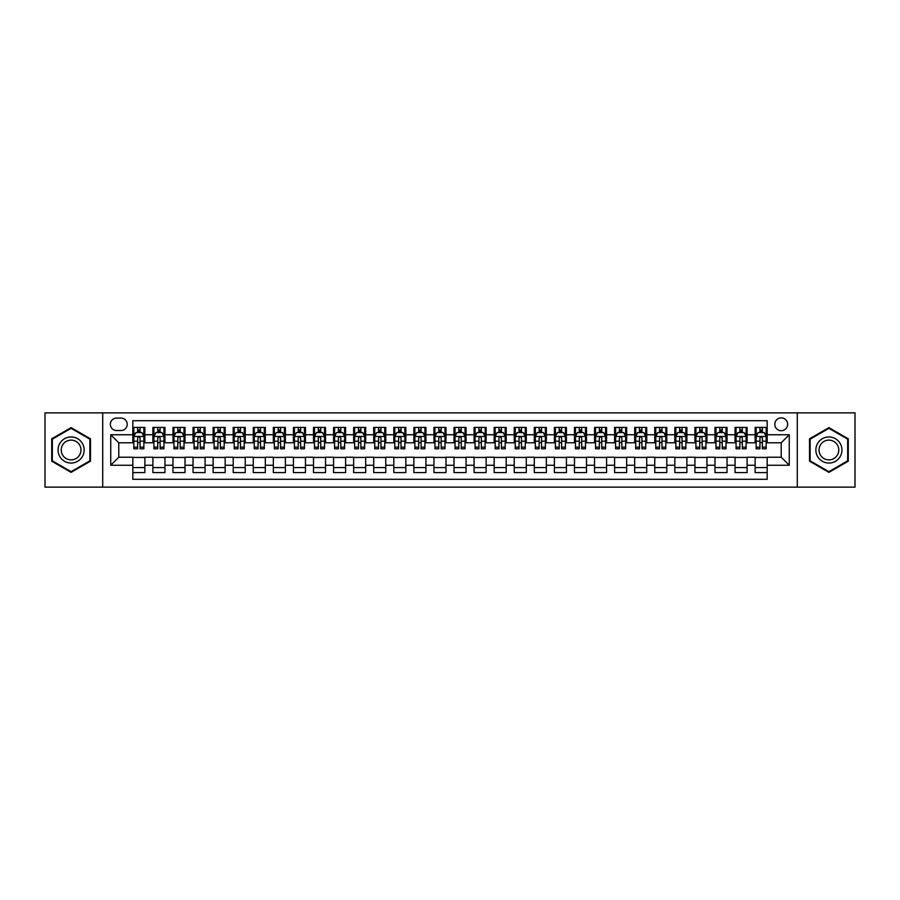 <?xml version="1.0" encoding="UTF-8"?>
<svg xmlns="http://www.w3.org/2000/svg" width="900" height="900" viewBox="0 0 900 900"><rect width="100%" height="100%" fill="white"/><g stroke="black" fill="none" stroke-linecap="round" stroke-linejoin="round"><path stroke-width="1.35" d="M781.222 417.881A6.424 6.424 0 0 0 774.799 424.305A6.424 6.424 0 0 0 781.222 430.729A6.424 6.424 0 0 0 787.646 424.305A6.424 6.424 0 0 0 781.222 417.881M797.288 487.136L855 487.136L855 412.864L797.288 412.864L797.288 487.136L102.712 487.136L102.712 412.864L45 412.864L45 487.136L102.712 487.136M767.171 427.421L755.134 427.421L755.134 434.745L747.101 434.745L747.101 442.777L755.134 442.777L755.134 434.745M747.101 434.745L747.101 427.421L735.053 427.421L735.053 434.745L727.031 434.745L727.031 442.777L735.053 442.777L735.053 434.745M727.031 434.745L727.031 427.421L714.982 427.421L714.982 434.745L706.95 434.745L706.95 442.777L714.982 442.777L714.982 434.745M706.95 434.745L706.95 427.421L694.913 427.421L694.913 434.745L686.88 434.745L686.88 442.777L694.913 442.777L694.913 434.745M686.88 434.745L686.88 427.421L674.831 427.421L674.831 434.745L666.799 434.745L666.799 442.777L674.831 442.777L674.831 434.745M666.799 434.745L666.799 427.421L654.761 427.421L654.761 434.745L646.729 434.745L646.729 442.777L654.761 442.777L654.761 434.745M646.729 434.745L646.729 427.421L634.68 427.421L634.68 434.745L626.659 434.745L626.659 442.777L634.68 442.777L634.68 434.745M626.659 434.745L626.659 427.421L614.61 427.421L614.61 434.745L606.577 434.745L606.577 442.777L614.61 442.777L614.61 434.745M606.577 434.745L606.577 427.421L594.54 427.421L594.54 434.745L586.508 434.745L586.508 442.777L594.54 442.777L594.54 434.745M586.508 434.745L586.508 427.421L574.459 427.421L574.459 434.745L566.426 434.745L566.426 442.777L574.459 442.777L574.459 434.745M566.426 434.745L566.426 427.421L554.389 427.421L554.389 434.745L546.356 434.745L546.356 442.777L554.389 442.777L554.389 434.745M546.356 434.745L546.356 427.421L534.308 427.421L534.308 434.745L526.286 434.745L526.286 442.777L534.308 442.777L534.308 434.745M526.286 434.745L526.286 427.421L514.238 427.421L514.238 434.745L506.205 434.745L506.205 442.777L514.238 442.777L514.238 434.745M506.205 434.745L506.205 427.421L494.168 427.421L494.168 434.745L486.135 434.745L486.135 442.777L494.168 442.777L494.168 434.745M486.135 434.745L486.135 427.421L474.086 427.421L474.086 434.745L466.065 434.745L466.065 442.777L474.086 442.777L474.086 434.745M466.065 434.745L466.065 427.421L454.016 427.421L454.016 434.745L445.984 434.745L445.984 442.777L454.016 442.777L454.016 434.745M445.984 434.745L445.984 427.421L433.935 427.421L433.935 434.745L425.914 434.745L425.914 442.777L433.935 442.777L433.935 434.745M425.914 434.745L425.914 427.421L413.865 427.421L413.865 434.745L405.832 434.745L405.832 442.777L413.865 442.777L413.865 434.745M405.832 434.745L405.832 427.421L393.795 427.421L393.795 434.745L385.762 434.745L385.762 442.777L393.795 442.777L393.795 434.745M385.762 434.745L385.762 427.421L373.714 427.421L373.714 434.745L365.692 434.745L365.692 442.777L373.714 442.777L373.714 434.745M365.692 434.745L365.692 427.421L353.644 427.421L353.644 434.745L345.611 434.745L345.611 442.777L353.644 442.777L353.644 434.745M345.611 434.745L345.611 427.421L333.574 427.421L333.574 434.745L325.541 434.745L325.541 442.777L333.574 442.777L333.574 434.745M325.541 434.745L325.541 427.421L313.493 427.421L313.493 434.745L305.46 434.745L305.46 442.777L313.493 442.777L313.493 434.745M305.46 434.745L305.46 427.421L293.423 427.421L293.423 434.745L285.39 434.745L285.39 442.777L293.423 442.777L293.423 434.745M285.39 434.745L285.39 427.421L273.341 427.421L273.341 434.745L265.32 434.745L265.32 442.777L273.341 442.777L273.341 434.745M265.32 434.745L265.32 427.421L253.271 427.421L253.271 434.745L245.239 434.745L245.239 442.777L253.271 442.777L253.271 434.745M245.239 434.745L245.239 427.421L233.201 427.421L233.201 434.745L225.169 434.745L225.169 442.777L233.201 442.777L233.201 434.745M225.169 434.745L225.169 427.421L213.12 427.421L213.12 434.745L205.088 434.745L205.088 442.777L213.12 442.777L213.12 434.745M205.088 434.745L205.088 427.421L193.05 427.421L193.05 434.745L185.018 434.745L185.018 442.777L193.05 442.777L193.05 434.745M185.018 434.745L185.018 427.421L172.969 427.421L172.969 434.745L164.947 434.745L164.947 442.777L172.969 442.777L172.969 434.745M164.947 434.745L164.947 427.421L152.899 427.421L152.899 442.777L144.866 442.777L144.866 427.421L132.829 427.421M132.829 472.579L144.866 472.579L144.866 457.223L152.899 457.223L152.899 472.579L164.947 472.579L164.947 457.223L172.969 457.223L172.969 465.255L164.947 465.255M172.969 465.255L172.969 472.579L185.018 472.579L185.018 457.223L193.05 457.223L193.05 465.255L185.018 465.255M193.05 465.255L193.05 472.579L205.088 472.579L205.088 457.223L213.12 457.223L213.12 465.255L205.088 465.255M213.12 465.255L213.12 472.579L225.169 472.579L225.169 457.223L233.201 457.223L233.201 465.255L225.169 465.255M233.201 465.255L233.201 472.579L245.239 472.579L245.239 457.223L253.271 457.223L253.271 465.255L245.239 465.255M253.271 465.255L253.271 472.579L265.32 472.579L265.32 457.223L273.341 457.223L273.341 465.255L265.32 465.255M273.341 465.255L273.341 472.579L285.39 472.579L285.39 457.223L293.423 457.223L293.423 465.255L285.39 465.255M293.423 465.255L293.423 472.579L305.46 472.579L305.46 457.223L313.493 457.223L313.493 465.255L305.46 465.255M313.493 465.255L313.493 472.579L325.541 472.579L325.541 457.223L333.574 457.223L333.574 465.255L325.541 465.255M333.574 465.255L333.574 472.579L345.611 472.579L345.611 457.223L353.644 457.223L353.644 465.255L345.611 465.255M353.644 465.255L353.644 472.579L365.692 472.579L365.692 457.223L373.714 457.223L373.714 465.255L365.692 465.255M373.714 465.255L373.714 472.579L385.762 472.579L385.762 457.223L393.795 457.223L393.795 465.255L385.762 465.255M393.795 465.255L393.795 472.579L405.832 472.579L405.832 457.223L413.865 457.223L413.865 465.255L405.832 465.255M413.865 465.255L413.865 472.579L425.914 472.579L425.914 457.223L433.935 457.223L433.935 465.255L425.914 465.255M433.935 465.255L433.935 472.579L445.984 472.579L445.984 457.223L454.016 457.223L454.016 465.255L445.984 465.255M454.016 465.255L454.016 472.579L466.065 472.579L466.065 457.223L474.086 457.223L474.086 465.255L466.065 465.255M474.086 465.255L474.086 472.579L486.135 472.579L486.135 457.223L494.168 457.223L494.168 465.255L486.135 465.255M494.168 465.255L494.168 472.579L506.205 472.579L506.205 457.223L514.238 457.223L514.238 465.255L506.205 465.255M514.238 465.255L514.238 472.579L526.286 472.579L526.286 457.223L534.308 457.223L534.308 465.255L526.286 465.255M534.308 465.255L534.308 472.579L546.356 472.579L546.356 457.223L554.389 457.223L554.389 465.255L546.356 465.255M554.389 465.255L554.389 472.579L566.426 472.579L566.426 457.223L574.459 457.223L574.459 465.255L566.426 465.255M574.459 465.255L574.459 472.579L586.508 472.579L586.508 457.223L594.54 457.223L594.54 465.255L586.508 465.255M594.54 465.255L594.54 472.579L606.577 472.579L606.577 457.223L614.61 457.223L614.61 465.255L606.577 465.255M614.61 465.255L614.61 472.579L626.659 472.579L626.659 457.223L634.68 457.223L634.68 465.255L626.659 465.255M634.68 465.255L634.68 472.579L646.729 472.579L646.729 457.223L654.761 457.223L654.761 465.255L646.729 465.255M654.761 465.255L654.761 472.579L666.799 472.579L666.799 457.223L674.831 457.223L674.831 465.255L666.799 465.255M674.831 465.255L674.831 472.579L686.88 472.579L686.88 457.223L694.913 457.223L694.913 465.255L686.88 465.255M694.913 465.255L694.913 472.579L706.95 472.579L706.95 457.223L714.982 457.223L714.982 465.255L706.95 465.255M714.982 465.255L714.982 472.579L727.031 472.579L727.031 457.223L735.053 457.223L735.053 465.255L727.031 465.255M735.053 465.255L735.053 472.579L747.101 472.579L747.101 457.223L755.134 457.223L755.134 465.255L747.101 465.255M116.561 430.526L120.983 430.526A6.221 6.221 0 0 0 127.204 424.305A6.221 6.221 0 0 0 120.983 418.084L116.561 418.084A6.221 6.221 0 0 0 110.34 424.305A6.221 6.221 0 0 0 116.561 430.526M797.288 412.864L102.712 412.864M767.171 434.745L767.171 420.694L132.829 420.694L132.829 442.777L118.778 442.777L118.778 457.223L132.829 457.223L132.829 479.306L767.171 479.306L767.171 457.223L781.222 457.223L781.222 442.777L767.171 442.777L767.171 434.745L789.255 434.745L789.255 465.255L767.171 465.255M132.829 465.255L110.745 465.255L110.745 434.745L132.829 434.745M755.134 465.255L755.134 472.579L767.171 472.579M132.829 432.439L133.83 432.439M137.644 432.439L140.051 432.439M143.865 432.439L144.866 432.439M132.829 442.575L133.83 442.575M137.644 442.575L140.051 442.575M143.865 442.575L144.866 442.575M132.829 457.425L144.866 457.425M132.829 467.561L144.866 467.561M152.899 442.575L153.9 442.575M157.714 442.575L160.121 442.575M163.935 442.575L164.947 442.575M152.899 432.439L153.9 432.439M157.714 432.439L160.121 432.439M163.935 432.439L164.947 432.439M152.899 457.425L164.947 457.425M152.899 467.561L164.947 467.561M172.969 457.425L185.018 457.425M172.969 467.561L185.018 467.561M172.969 432.439L173.981 432.439M177.795 432.439L180.203 432.439M184.016 432.439L185.018 432.439M172.969 442.575L173.981 442.575M177.795 442.575L180.203 442.575M184.016 442.575L185.018 442.575M193.05 457.425L205.088 457.425M193.05 467.561L205.088 467.561M193.05 432.439L194.051 432.439M197.865 432.439L200.273 432.439M204.086 432.439L205.088 432.439M193.05 442.575L194.051 442.575M197.865 442.575L200.273 442.575M204.086 442.575L205.088 442.575M213.12 457.425L225.169 457.425M213.12 467.561L225.169 467.561M213.12 432.439L214.121 432.439M217.935 432.439L220.354 432.439M224.167 432.439L225.169 432.439M213.12 442.575L214.121 442.575M217.935 442.575L220.354 442.575M224.167 442.575L225.169 442.575M233.201 457.425L245.239 457.425M233.201 467.561L245.239 467.561M233.201 432.439L234.203 432.439M238.016 432.439L240.424 432.439M244.237 432.439L245.239 432.439M233.201 442.575L234.203 442.575M238.016 442.575L240.424 442.575M244.237 442.575L245.239 442.575M253.271 457.425L265.32 457.425M253.271 467.561L265.32 467.561M253.271 432.439L254.273 432.439M258.086 432.439L260.494 432.439M264.308 432.439L265.32 432.439M253.271 442.575L254.273 442.575M258.086 442.575L260.494 442.575M264.308 442.575L265.32 442.575M273.341 457.425L285.39 457.425M273.341 467.561L285.39 467.561M273.341 432.439L274.354 432.439M278.168 432.439L280.575 432.439M284.389 432.439L285.39 432.439M273.341 442.575L274.354 442.575M278.168 442.575L280.575 442.575M284.389 442.575L285.39 442.575M293.423 457.425L305.46 457.425M293.423 467.561L305.46 467.561M293.423 432.439L294.424 432.439M298.238 432.439L300.645 432.439M304.459 432.439L305.46 432.439M293.423 442.575L294.424 442.575M298.238 442.575L300.645 442.575M304.459 442.575L305.46 442.575M313.493 457.425L325.541 457.425M313.493 467.561L325.541 467.561M313.493 432.439L314.494 432.439M318.308 432.439L320.726 432.439M324.54 432.439L325.541 432.439M313.493 442.575L314.494 442.575M318.308 442.575L320.726 442.575M324.54 442.575L325.541 442.575M333.574 457.425L345.611 457.425M333.574 467.561L345.611 467.561M333.574 432.439L334.575 432.439M338.389 432.439L340.796 432.439M344.61 432.439L345.611 432.439M333.574 442.575L334.575 442.575M338.389 442.575L340.796 442.575M344.61 442.575L345.611 442.575M353.644 457.425L365.692 457.425M353.644 467.561L365.692 467.561M353.644 432.439L354.645 432.439M358.459 432.439L360.866 432.439M364.68 432.439L365.692 432.439M353.644 442.575L354.645 442.575M358.459 442.575L360.866 442.575M364.68 442.575L365.692 442.575M373.714 457.425L385.762 457.425M373.714 467.561L385.762 467.561M373.714 432.439L374.726 432.439M378.54 432.439L380.947 432.439M384.761 432.439L385.762 432.439M373.714 442.575L374.726 442.575M378.54 442.575L380.947 442.575M384.761 442.575L385.762 442.575M393.795 457.425L405.832 457.425M393.795 467.561L405.832 467.561M393.795 432.439L394.796 432.439M398.61 432.439L401.017 432.439M404.831 432.439L405.832 432.439M393.795 442.575L394.796 442.575M398.61 442.575L401.017 442.575M404.831 442.575L405.832 442.575M413.865 457.425L425.914 457.425M413.865 467.561L425.914 467.561M413.865 432.439L414.866 432.439M418.68 432.439L421.088 432.439M424.912 432.439L425.914 432.439M413.865 442.575L414.866 442.575M418.68 442.575L421.088 442.575M424.912 442.575L425.914 442.575M433.935 457.425L445.984 457.425M433.935 467.561L445.984 467.561M433.935 432.439L434.947 432.439M438.761 432.439L441.169 432.439M444.983 432.439L445.984 432.439M433.935 442.575L434.947 442.575M438.761 442.575L441.169 442.575M444.983 442.575L445.984 442.575M454.016 457.425L466.065 457.425M454.016 467.561L466.065 467.561M454.016 432.439L455.017 432.439M458.831 432.439L461.239 432.439M465.053 432.439L466.065 432.439M454.016 442.575L455.017 442.575M458.831 442.575L461.239 442.575M465.053 442.575L466.065 442.575M474.086 457.425L486.135 457.425M474.086 467.561L486.135 467.561M474.086 432.439L475.088 432.439M478.912 432.439L481.32 432.439M485.134 432.439L486.135 432.439M474.086 442.575L475.088 442.575M478.912 442.575L481.32 442.575M485.134 442.575L486.135 442.575M494.168 457.425L506.205 457.425M494.168 467.561L506.205 467.561M494.168 432.439L495.169 432.439M498.983 432.439L501.39 432.439M505.204 432.439L506.205 432.439M494.168 442.575L495.169 442.575M498.983 442.575L501.39 442.575M505.204 442.575L506.205 442.575M514.238 457.425L526.286 457.425M514.238 467.561L526.286 467.561M514.238 432.439L515.239 432.439M519.053 432.439L521.46 432.439M525.274 432.439L526.286 432.439M514.238 442.575L515.239 442.575M519.053 442.575L521.46 442.575M525.274 442.575L526.286 442.575M534.308 457.425L546.356 457.425M534.308 467.561L546.356 467.561M534.308 432.439L535.32 432.439M539.134 432.439L541.541 432.439M545.355 432.439L546.356 432.439M534.308 442.575L535.32 442.575M539.134 442.575L541.541 442.575M545.355 442.575L546.356 442.575M554.389 457.425L566.426 457.425M554.389 467.561L566.426 467.561M554.389 432.439L555.39 432.439M559.204 432.439L561.611 432.439M565.425 432.439L566.426 432.439M554.389 442.575L555.39 442.575M559.204 442.575L561.611 442.575M565.425 442.575L566.426 442.575M574.459 457.425L586.508 457.425M574.459 467.561L586.508 467.561M574.459 432.439L575.46 432.439M579.274 432.439L581.692 432.439M585.506 432.439L586.508 432.439M574.459 442.575L575.46 442.575M579.274 442.575L581.692 442.575M585.506 442.575L586.508 442.575M594.54 457.425L606.577 457.425M594.54 467.561L606.577 467.561M594.54 432.439L595.541 432.439M599.355 432.439L601.762 432.439M605.576 432.439L606.577 432.439M594.54 442.575L595.541 442.575M599.355 442.575L601.762 442.575M605.576 442.575L606.577 442.575M614.61 457.425L626.659 457.425M614.61 467.561L626.659 467.561M614.61 432.439L615.611 432.439M619.425 432.439L621.832 432.439M625.646 432.439L626.659 432.439M614.61 442.575L615.611 442.575M619.425 442.575L621.832 442.575M625.646 442.575L626.659 442.575M634.68 457.425L646.729 457.425M634.68 467.561L646.729 467.561M634.68 432.439L635.692 432.439M639.506 432.439L641.914 432.439M645.727 432.439L646.729 432.439M634.68 442.575L635.692 442.575M639.506 442.575L641.914 442.575M645.727 442.575L646.729 442.575M654.761 457.425L666.799 457.425M654.761 467.561L666.799 467.561M654.761 432.439L655.762 432.439M659.576 432.439L661.984 432.439M665.798 432.439L666.799 432.439M654.761 442.575L655.762 442.575M659.576 442.575L661.984 442.575M665.798 442.575L666.799 442.575M674.831 457.425L686.88 457.425M674.831 467.561L686.88 467.561M674.831 432.439L675.832 432.439M679.646 432.439L682.065 432.439M685.879 432.439L686.88 432.439M674.831 442.575L675.832 442.575M679.646 442.575L682.065 442.575M685.879 442.575L686.88 442.575M694.913 457.425L706.95 457.425M694.913 467.561L706.95 467.561M694.913 432.439L695.914 432.439M699.727 432.439L702.135 432.439M705.949 432.439L706.95 432.439M694.913 442.575L695.914 442.575M699.727 442.575L702.135 442.575M705.949 442.575L706.95 442.575M714.982 457.425L727.031 457.425M714.982 467.561L727.031 467.561M714.982 432.439L715.984 432.439M719.798 432.439L722.205 432.439M726.019 432.439L727.031 432.439M714.982 442.575L715.984 442.575M719.798 442.575L722.205 442.575M726.019 442.575L727.031 442.575M735.053 457.425L747.101 457.425M735.053 467.561L747.101 467.561M735.053 432.439L736.065 432.439M739.879 432.439L742.286 432.439M746.1 432.439L747.101 432.439M735.053 442.575L736.065 442.575M739.879 442.575L742.286 442.575M746.1 442.575L747.101 442.575M755.134 457.425L767.171 457.425M755.134 467.561L767.171 467.561M755.134 432.439L756.135 432.439M759.949 432.439L762.356 432.439M766.17 432.439L767.171 432.439M755.134 442.575L756.135 442.575M759.949 442.575L762.356 442.575M766.17 442.575L767.171 442.575M118.778 442.777L110.745 434.745M118.778 457.223L110.745 465.255M789.255 434.745L781.222 442.777M789.255 465.255L781.222 457.223M71.1 472.365L90.472 461.183L90.472 438.817L71.1 427.635L51.727 438.817L51.727 461.183L71.1 472.365M848.273 438.817L828.9 427.635L809.528 438.817L809.528 461.183L828.9 472.365L848.273 461.183L848.273 438.817M140.051 430.031L137.644 430.031M143.865 447.165L140.051 447.165L140.051 448.796L143.865 448.796L143.865 436.545L141.862 432.54L135.832 432.54L133.83 436.545L133.83 448.796L137.644 448.796L137.644 447.165L133.83 447.165M133.83 436.545L133.83 427.421M143.865 436.545L143.865 427.421M137.644 432.54L137.644 427.421M140.051 427.421L140.051 432.54M140.051 447.165L140.051 438.053C139.252 436.511 138.442 436.511 137.644 438.053L137.644 447.165M71.1 436.95A13.05 13.05 0 0 0 58.05 450A13.05 13.05 0 0 0 71.1 463.05A13.05 13.05 0 0 0 84.15 450A13.05 13.05 0 0 0 71.1 436.95M71.1 440.123A9.877 9.877 0 0 0 61.223 450A9.877 9.877 0 0 0 71.1 459.877A9.877 9.877 0 0 0 80.978 450A9.877 9.877 0 0 0 71.1 440.123M89.865 460.834L71.1 471.679L52.324 460.834L52.324 439.166L71.1 428.321L89.865 439.166L89.865 460.834M817.605 443.475A13.05 13.05 0 0 0 822.375 461.295A13.05 13.05 0 0 0 840.206 456.525A13.05 13.05 0 0 0 835.425 438.705A13.05 13.05 0 0 0 817.605 443.475M820.35 445.061A9.877 9.877 0 0 0 823.961 458.55A9.877 9.877 0 0 0 837.461 454.939A9.877 9.877 0 0 0 833.839 441.45A9.877 9.877 0 0 0 820.35 445.061M847.676 439.166L847.676 460.834L828.9 471.679L810.135 460.834L810.135 439.166L828.9 428.321L847.676 439.166M160.121 430.031L157.714 430.031M163.935 447.165L160.121 447.165L160.121 448.796L163.935 448.796L163.935 436.545L161.933 432.54L155.914 432.54L153.9 436.545L153.9 448.796L157.714 448.796L157.714 447.165L153.9 447.165M153.9 436.545L153.9 427.421M163.935 436.545L163.935 427.421M157.714 432.54L157.714 427.421M160.121 427.421L160.121 432.54M160.121 447.165L160.121 438.053C159.322 436.511 158.524 436.511 157.714 438.053L157.714 447.165M180.203 430.031L177.795 430.031M184.016 447.165L180.203 447.165L180.203 448.796L184.016 448.796L184.016 436.545L182.002 432.54L175.984 432.54L173.981 436.545L173.981 448.796L177.795 448.796L177.795 447.165L173.981 447.165M173.981 436.545L173.981 427.421M184.016 436.545L184.016 427.421M177.795 432.54L177.795 427.421M180.203 427.421L180.203 432.54M180.203 447.165L180.203 438.053C179.404 436.511 178.594 436.511 177.795 438.053L177.795 447.165M200.273 430.031L197.865 430.031M204.086 447.165L200.273 447.165L200.273 448.796L204.086 448.796L204.086 436.545L202.084 432.54L196.065 432.54L194.051 436.545L194.051 448.796L197.865 448.796L197.865 447.165L194.051 447.165M194.051 436.545L194.051 427.421M204.086 436.545L204.086 427.421M197.865 432.54L197.865 427.421M200.273 427.421L200.273 432.54M200.273 447.165L200.273 438.053C199.474 436.511 198.675 436.511 197.865 438.053L197.865 447.165M220.354 430.031L217.935 430.031M224.167 447.165L220.354 447.165L220.354 448.796L224.167 448.796L224.167 436.545L222.154 432.54L216.135 432.54L214.121 436.545L214.121 448.796L217.935 448.796L217.935 447.165L214.121 447.165M214.121 436.545L214.121 427.421M224.167 436.545L224.167 427.421M217.935 432.54L217.935 427.421M220.354 427.421L220.354 432.54M220.354 447.165L220.354 438.053C219.544 436.511 218.745 436.511 217.935 438.053L217.935 447.165M240.424 430.031L238.016 430.031M244.237 447.165L240.424 447.165L240.424 448.796L244.237 448.796L244.237 436.545L242.235 432.54L236.205 432.54L234.203 436.545L234.203 448.796L238.016 448.796L238.016 447.165L234.203 447.165M234.203 436.545L234.203 427.421M244.237 436.545L244.237 427.421M238.016 432.54L238.016 427.421M240.424 427.421L240.424 432.54M240.424 447.165L240.424 438.053C239.625 436.511 238.815 436.511 238.016 438.053L238.016 447.165M260.494 430.031L258.086 430.031M264.308 447.165L260.494 447.165L260.494 448.796L264.308 448.796L264.308 436.545L262.305 432.54L256.286 432.54L254.273 436.545L254.273 448.796L258.086 448.796L258.086 447.165L254.273 447.165M254.273 436.545L254.273 427.421M264.308 436.545L264.308 427.421M258.086 432.54L258.086 427.421M260.494 427.421L260.494 432.54M260.494 447.165L260.494 438.053C259.695 436.511 258.896 436.511 258.086 438.053L258.086 447.165M280.575 430.031L278.168 430.031M284.389 447.165L280.575 447.165L280.575 448.796L284.389 448.796L284.389 436.545L282.375 432.54L276.356 432.54L274.354 436.545L274.354 448.796L278.168 448.796L278.168 447.165L274.354 447.165M274.354 436.545L274.354 427.421M284.389 436.545L284.389 427.421M278.168 432.54L278.168 427.421M280.575 427.421L280.575 432.54M280.575 447.165L280.575 438.053C279.765 436.511 278.966 436.511 278.168 438.053L278.168 447.165M300.645 430.031L298.238 430.031M304.459 447.165L300.645 447.165L300.645 448.796L304.459 448.796L304.459 436.545L302.456 432.54L296.426 432.54L294.424 436.545L294.424 448.796L298.238 448.796L298.238 447.165L294.424 447.165M294.424 436.545L294.424 427.421M304.459 436.545L304.459 427.421M298.238 432.54L298.238 427.421M300.645 427.421L300.645 432.54M300.645 447.165L300.645 438.053C299.846 436.511 299.048 436.511 298.238 438.053L298.238 447.165M320.726 430.031L318.308 430.031M324.54 447.165L320.726 447.165L320.726 448.796L324.54 448.796L324.54 436.545L322.526 432.54L316.507 432.54L314.494 436.545L314.494 448.796L318.308 448.796L318.308 447.165L314.494 447.165M314.494 436.545L314.494 427.421M324.54 436.545L324.54 427.421M318.308 432.54L318.308 427.421M320.726 427.421L320.726 432.54M320.726 447.165L320.726 438.053C319.916 436.511 319.118 436.511 318.308 438.053L318.308 447.165M340.796 430.031L338.389 430.031M344.61 447.165L340.796 447.165L340.796 448.796L344.61 448.796L344.61 436.545L342.608 432.54L336.577 432.54L334.575 436.545L334.575 448.796L338.389 448.796L338.389 447.165L334.575 447.165M334.575 436.545L334.575 427.421M344.61 436.545L344.61 427.421M338.389 432.54L338.389 427.421M340.796 427.421L340.796 432.54M340.796 447.165L340.796 438.053C339.998 436.511 339.188 436.511 338.389 438.053L338.389 447.165M360.866 430.031L358.459 430.031M364.68 447.165L360.866 447.165L360.866 448.796L364.68 448.796L364.68 436.545L362.678 432.54L356.659 432.54L354.645 436.545L354.645 448.796L358.459 448.796L358.459 447.165L354.645 447.165M354.645 436.545L354.645 427.421M364.68 436.545L364.68 427.421M358.459 432.54L358.459 427.421M360.866 427.421L360.866 432.54M360.866 447.165L360.866 438.053C360.067 436.511 359.269 436.511 358.459 438.053L358.459 447.165M380.947 430.031L378.54 430.031M384.761 447.165L380.947 447.165L380.947 448.796L384.761 448.796L384.761 436.545L382.748 432.54L376.729 432.54L374.726 436.545L374.726 448.796L378.54 448.796L378.54 447.165L374.726 447.165M374.726 436.545L374.726 427.421M384.761 436.545L384.761 427.421M378.54 432.54L378.54 427.421M380.947 427.421L380.947 432.54M380.947 447.165L380.947 438.053C380.137 436.511 379.339 436.511 378.54 438.053L378.54 447.165M401.017 430.031L398.61 430.031M404.831 447.165L401.017 447.165L401.017 448.796L404.831 448.796L404.831 436.545L402.829 432.54L396.799 432.54L394.796 436.545L394.796 448.796L398.61 448.796L398.61 447.165L394.796 447.165M394.796 436.545L394.796 427.421M404.831 436.545L404.831 427.421M398.61 432.54L398.61 427.421M401.017 427.421L401.017 432.54M401.017 447.165L401.017 438.053C400.219 436.511 399.409 436.511 398.61 438.053L398.61 447.165M421.088 430.031L418.68 430.031M424.912 447.165L421.088 447.165L421.088 448.796L424.912 448.796L424.912 436.545L422.899 432.54L416.88 432.54L414.866 436.545L414.866 448.796L418.68 448.796L418.68 447.165L414.866 447.165M414.866 436.545L414.866 427.421M424.912 436.545L424.912 427.421M418.68 432.54L418.68 427.421M421.088 427.421L421.088 432.54M421.088 447.165L421.088 438.053C420.289 436.511 419.49 436.511 418.68 438.053L418.68 447.165M441.169 430.031L438.761 430.031M444.983 447.165L441.169 447.165L441.169 448.796L444.983 448.796L444.983 436.545L442.969 432.54L436.95 432.54L434.947 436.545L434.947 448.796L438.761 448.796L438.761 447.165L434.947 447.165M434.947 436.545L434.947 427.421M444.983 436.545L444.983 427.421M438.761 432.54L438.761 427.421M441.169 427.421L441.169 432.54M441.169 447.165L441.169 438.053C440.37 436.511 439.56 436.511 438.761 438.053L438.761 447.165M461.239 430.031L458.831 430.031M465.053 447.165L461.239 447.165L461.239 448.796L465.053 448.796L465.053 436.545L463.05 432.54L457.031 432.54L455.017 436.545L455.017 448.796L458.831 448.796L458.831 447.165L455.017 447.165M455.017 436.545L455.017 427.421M465.053 436.545L465.053 427.421M458.831 432.54L458.831 427.421M461.239 427.421L461.239 432.54M461.239 447.165L461.239 438.053C460.44 436.511 459.641 436.511 458.831 438.053L458.831 447.165M481.32 430.031L478.912 430.031M485.134 447.165L481.32 447.165L481.32 448.796L485.134 448.796L485.134 436.545L483.12 432.54L477.101 432.54L475.088 436.545L475.088 448.796L478.912 448.796L478.912 447.165L475.088 447.165M475.088 436.545L475.088 427.421M485.134 436.545L485.134 427.421M478.912 432.54L478.912 427.421M481.32 427.421L481.32 432.54M481.32 447.165L481.32 438.053C480.51 436.511 479.711 436.511 478.912 438.053L478.912 447.165M501.39 430.031L498.983 430.031M505.204 447.165L501.39 447.165L501.39 448.796L505.204 448.796L505.204 436.545L503.201 432.54L497.171 432.54L495.169 436.545L495.169 448.796L498.983 448.796L498.983 447.165L495.169 447.165M495.169 436.545L495.169 427.421M505.204 436.545L505.204 427.421M498.983 432.54L498.983 427.421M501.39 427.421L501.39 432.54M501.39 447.165L501.39 438.053C500.591 436.511 499.781 436.511 498.983 438.053L498.983 447.165M521.46 430.031L519.053 430.031M525.274 447.165L521.46 447.165L521.46 448.796L525.274 448.796L525.274 436.545L523.271 432.54L517.252 432.54L515.239 436.545L515.239 448.796L519.053 448.796L519.053 447.165L515.239 447.165M515.239 436.545L515.239 427.421M525.274 436.545L525.274 427.421M519.053 432.54L519.053 427.421M521.46 427.421L521.46 432.54M521.46 447.165L521.46 438.053C520.661 436.511 519.863 436.511 519.053 438.053L519.053 447.165M541.541 430.031L539.134 430.031M545.355 447.165L541.541 447.165L541.541 448.796L545.355 448.796L545.355 436.545L543.341 432.54L537.322 432.54L535.32 436.545L535.32 448.796L539.134 448.796L539.134 447.165L535.32 447.165M535.32 436.545L535.32 427.421M545.355 436.545L545.355 427.421M539.134 432.54L539.134 427.421M541.541 427.421L541.541 432.54M541.541 447.165L541.541 438.053C540.743 436.511 539.933 436.511 539.134 438.053L539.134 447.165M561.611 430.031L559.204 430.031M565.425 447.165L561.611 447.165L561.611 448.796L565.425 448.796L565.425 436.545L563.423 432.54L557.392 432.54L555.39 436.545L555.39 448.796L559.204 448.796L559.204 447.165L555.39 447.165M555.39 436.545L555.39 427.421M565.425 436.545L565.425 427.421M559.204 432.54L559.204 427.421M561.611 427.421L561.611 432.54M561.611 447.165L561.611 438.053C560.812 436.511 560.014 436.511 559.204 438.053L559.204 447.165M581.692 430.031L579.274 430.031M585.506 447.165L581.692 447.165L581.692 448.796L585.506 448.796L585.506 436.545L583.492 432.54L577.474 432.54L575.46 436.545L575.46 448.796L579.274 448.796L579.274 447.165L575.46 447.165M575.46 436.545L575.46 427.421M585.506 436.545L585.506 427.421M579.274 432.54L579.274 427.421M581.692 427.421L581.692 432.54M581.692 447.165L581.692 438.053C580.883 436.511 580.084 436.511 579.274 438.053L579.274 447.165M601.762 430.031L599.355 430.031M605.576 447.165L601.762 447.165L601.762 448.796L605.576 448.796L605.576 436.545L603.574 432.54L597.544 432.54L595.541 436.545L595.541 448.796L599.355 448.796L599.355 447.165L595.541 447.165M595.541 436.545L595.541 427.421M605.576 436.545L605.576 427.421M599.355 432.54L599.355 427.421M601.762 427.421L601.762 432.54M601.762 447.165L601.762 438.053C600.964 436.511 600.154 436.511 599.355 438.053L599.355 447.165M621.832 430.031L619.425 430.031M625.646 447.165L621.832 447.165L621.832 448.796L625.646 448.796L625.646 436.545L623.644 432.54L617.625 432.54L615.611 436.545L615.611 448.796L619.425 448.796L619.425 447.165L615.611 447.165M615.611 436.545L615.611 427.421M625.646 436.545L625.646 427.421M619.425 432.54L619.425 427.421M621.832 427.421L621.832 432.54M621.832 447.165L621.832 438.053C621.034 436.511 620.235 436.511 619.425 438.053L619.425 447.165M641.914 430.031L639.506 430.031M645.727 447.165L641.914 447.165L641.914 448.796L645.727 448.796L645.727 436.545L643.714 432.54L637.695 432.54L635.692 436.545L635.692 448.796L639.506 448.796L639.506 447.165L635.692 447.165M635.692 436.545L635.692 427.421M645.727 436.545L645.727 427.421M639.506 432.54L639.506 427.421M641.914 427.421L641.914 432.54M641.914 447.165L641.914 438.053C641.104 436.511 640.305 436.511 639.506 438.053L639.506 447.165M661.984 430.031L659.576 430.031M665.798 447.165L661.984 447.165L661.984 448.796L665.798 448.796L665.798 436.545L663.795 432.54L657.765 432.54L655.762 436.545L655.762 448.796L659.576 448.796L659.576 447.165L655.762 447.165M655.762 436.545L655.762 427.421M665.798 436.545L665.798 427.421M659.576 432.54L659.576 427.421M661.984 427.421L661.984 432.54M661.984 447.165L661.984 438.053C661.185 436.511 660.375 436.511 659.576 438.053L659.576 447.165M682.065 430.031L679.646 430.031M685.879 447.165L682.065 447.165L682.065 448.796L685.879 448.796L685.879 436.545L683.865 432.54L677.846 432.54L675.832 436.545L675.832 448.796L679.646 448.796L679.646 447.165L675.832 447.165M675.832 436.545L675.832 427.421M685.879 436.545L685.879 427.421M679.646 432.54L679.646 427.421M682.065 427.421L682.065 432.54M682.065 447.165L682.065 438.053C681.255 436.511 680.456 436.511 679.646 438.053L679.646 447.165M702.135 430.031L699.727 430.031M705.949 447.165L702.135 447.165L702.135 448.796L705.949 448.796L705.949 436.545L703.935 432.54L697.916 432.54L695.914 436.545L695.914 448.796L699.727 448.796L699.727 447.165L695.914 447.165M695.914 436.545L695.914 427.421M705.949 436.545L705.949 427.421M699.727 432.54L699.727 427.421M702.135 427.421L702.135 432.54M702.135 447.165L702.135 438.053C701.336 436.511 700.526 436.511 699.727 438.053L699.727 447.165M722.205 430.031L719.798 430.031M726.019 447.165L722.205 447.165L722.205 448.796L726.019 448.796L726.019 436.545L724.016 432.54L717.998 432.54L715.984 436.545L715.984 448.796L719.798 448.796L719.798 447.165L715.984 447.165M715.984 436.545L715.984 427.421M726.019 436.545L726.019 427.421M719.798 432.54L719.798 427.421M722.205 427.421L722.205 432.54M722.205 447.165L722.205 438.053C721.406 436.511 720.607 436.511 719.798 438.053L719.798 447.165M742.286 430.031L739.879 430.031M746.1 447.165L742.286 447.165L742.286 448.796L746.1 448.796L746.1 436.545L744.086 432.54L738.067 432.54L736.065 436.545L736.065 448.796L739.879 448.796L739.879 447.165L736.065 447.165M736.065 436.545L736.065 427.421M746.1 436.545L746.1 427.421M739.879 432.54L739.879 427.421M742.286 427.421L742.286 432.54M742.286 447.165L742.286 438.053C741.476 436.511 740.678 436.511 739.879 438.053L739.879 447.165M762.356 430.031L759.949 430.031M766.17 447.165L762.356 447.165L762.356 448.796L766.17 448.796L766.17 436.545L764.168 432.54L758.137 432.54L756.135 436.545L756.135 448.796L759.949 448.796L759.949 447.165L756.135 447.165M756.135 436.545L756.135 427.421M766.17 436.545L766.17 427.421M759.949 432.54L759.949 427.421M762.356 427.421L762.356 432.54M762.356 447.165L762.356 438.053C761.558 436.511 760.748 436.511 759.949 438.053L759.949 447.165M152.899 465.255L144.866 465.255M152.899 434.745L144.866 434.745M143.82 436.455L133.875 436.455M133.83 433.642L135.281 433.642M142.414 433.642L143.865 433.642M137.644 441.202L133.83 441.202M143.865 441.202L140.051 441.202M140.051 431.303L137.644 431.303M163.89 436.455L153.956 436.455M153.9 433.642L155.362 433.642M162.484 433.642L163.935 433.642M157.714 441.202L153.9 441.202M163.935 441.202L160.121 441.202M160.121 431.303L157.714 431.303M183.96 436.455L174.026 436.455M173.981 433.642L175.433 433.642M182.565 433.642L184.016 433.642M177.795 441.202L173.981 441.202M184.016 441.202L180.203 441.202M180.203 431.303L177.795 431.303M204.041 436.455L194.107 436.455M194.051 433.642L195.502 433.642M202.635 433.642L204.086 433.642M197.865 441.202L194.051 441.202M204.086 441.202L200.273 441.202M200.273 431.303L197.865 431.303M224.111 436.455L214.178 436.455M214.121 433.642L215.584 433.642M222.705 433.642L224.167 433.642M217.935 441.202L214.121 441.202M224.167 441.202L220.354 441.202M220.354 431.303L217.935 431.303M244.192 436.455L234.248 436.455M234.203 433.642L235.654 433.642M242.786 433.642L244.237 433.642M238.016 441.202L234.203 441.202M244.237 441.202L240.424 441.202M240.424 431.303L238.016 431.303M264.262 436.455L254.329 436.455M254.273 433.642L255.735 433.642M262.856 433.642L264.308 433.642M258.086 441.202L254.273 441.202M264.308 441.202L260.494 441.202M260.494 431.303L258.086 431.303M284.332 436.455L274.399 436.455M274.354 433.642L275.805 433.642M282.926 433.642L284.389 433.642M278.168 441.202L274.354 441.202M284.389 441.202L280.575 441.202M280.575 431.303L278.168 431.303M304.414 436.455L294.469 436.455M294.424 433.642L295.875 433.642M303.007 433.642L304.459 433.642M298.238 441.202L294.424 441.202M304.459 441.202L300.645 441.202M300.645 431.303L298.238 431.303M324.484 436.455L314.55 436.455M314.494 433.642L315.956 433.642M323.077 433.642L324.54 433.642M318.308 441.202L314.494 441.202M324.54 441.202L320.726 441.202M320.726 431.303L318.308 431.303M344.565 436.455L334.62 436.455M334.575 433.642L336.026 433.642M343.159 433.642L344.61 433.642M338.389 441.202L334.575 441.202M344.61 441.202L340.796 441.202M340.796 431.303L338.389 431.303M364.635 436.455L354.701 436.455M354.645 433.642L356.108 433.642M363.229 433.642L364.68 433.642M358.459 441.202L354.645 441.202M364.68 441.202L360.866 441.202M360.866 431.303L358.459 431.303M384.705 436.455L374.771 436.455M374.726 433.642L376.178 433.642M383.299 433.642L384.761 433.642M378.54 441.202L374.726 441.202M384.761 441.202L380.947 441.202M380.947 431.303L378.54 431.303M404.786 436.455L394.841 436.455M394.796 433.642L396.248 433.642M403.38 433.642L404.831 433.642M398.61 441.202L394.796 441.202M404.831 441.202L401.017 441.202M401.017 431.303L398.61 431.303M424.856 436.455L414.923 436.455M414.866 433.642L416.329 433.642M423.45 433.642L424.912 433.642M418.68 441.202L414.866 441.202M424.912 441.202L421.088 441.202M421.088 431.303L418.68 431.303M444.926 436.455L434.993 436.455M434.947 433.642L436.399 433.642M443.531 433.642L444.983 433.642M438.761 441.202L434.947 441.202M444.983 441.202L441.169 441.202M441.169 431.303L438.761 431.303M465.007 436.455L455.074 436.455M455.017 433.642L456.469 433.642M463.601 433.642L465.053 433.642M458.831 441.202L455.017 441.202M465.053 441.202L461.239 441.202M461.239 431.303L458.831 431.303M485.077 436.455L475.144 436.455M475.088 433.642L476.55 433.642M483.671 433.642L485.134 433.642M478.912 441.202L475.088 441.202M485.134 441.202L481.32 441.202M481.32 431.303L478.912 431.303M505.159 436.455L495.214 436.455M495.169 433.642L496.62 433.642M503.752 433.642L505.204 433.642M498.983 441.202L495.169 441.202M505.204 441.202L501.39 441.202M501.39 431.303L498.983 431.303M525.229 436.455L515.295 436.455M515.239 433.642L516.701 433.642M523.822 433.642L525.274 433.642M519.053 441.202L515.239 441.202M525.274 441.202L521.46 441.202M521.46 431.303L519.053 431.303M545.299 436.455L535.365 436.455M535.32 433.642L536.771 433.642M543.892 433.642L545.355 433.642M539.134 441.202L535.32 441.202M545.355 441.202L541.541 441.202M541.541 431.303L539.134 431.303M565.38 436.455L555.435 436.455M555.39 433.642L556.841 433.642M563.974 433.642L565.425 433.642M559.204 441.202L555.39 441.202M565.425 441.202L561.611 441.202M561.611 431.303L559.204 431.303M585.45 436.455L575.516 436.455M575.46 433.642L576.923 433.642M584.044 433.642L585.506 433.642M579.274 441.202L575.46 441.202M585.506 441.202L581.692 441.202M581.692 431.303L579.274 431.303M605.531 436.455L595.586 436.455M595.541 433.642L596.992 433.642M604.125 433.642L605.576 433.642M599.355 441.202L595.541 441.202M605.576 441.202L601.762 441.202M601.762 431.303L599.355 431.303M625.601 436.455L615.668 436.455M615.611 433.642L617.074 433.642M624.195 433.642L625.646 433.642M619.425 441.202L615.611 441.202M625.646 441.202L621.832 441.202M621.832 431.303L619.425 431.303M645.671 436.455L635.738 436.455M635.692 433.642L637.144 433.642M644.265 433.642L645.727 433.642M639.506 441.202L635.692 441.202M645.727 441.202L641.914 441.202M641.914 431.303L639.506 431.303M665.752 436.455L655.808 436.455M655.762 433.642L657.214 433.642M664.346 433.642L665.798 433.642M659.576 441.202L655.762 441.202M665.798 441.202L661.984 441.202M661.984 431.303L659.576 431.303M685.822 436.455L675.889 436.455M675.832 433.642L677.295 433.642M684.416 433.642L685.879 433.642M679.646 441.202L675.832 441.202M685.879 441.202L682.065 441.202M682.065 431.303L679.646 431.303M705.893 436.455L695.959 436.455M695.914 433.642L697.365 433.642M704.498 433.642L705.949 433.642M699.727 441.202L695.914 441.202M705.949 441.202L702.135 441.202M702.135 431.303L699.727 431.303M725.974 436.455L716.04 436.455M715.984 433.642L717.435 433.642M724.567 433.642L726.019 433.642M719.798 441.202L715.984 441.202M726.019 441.202L722.205 441.202M722.205 431.303L719.798 431.303M746.044 436.455L736.11 436.455M736.065 433.642L737.516 433.642M744.637 433.642L746.1 433.642M739.879 441.202L736.065 441.202M746.1 441.202L742.286 441.202M742.286 431.303L739.879 431.303M766.125 436.455L756.18 436.455M756.135 433.642L757.586 433.642M764.719 433.642L766.17 433.642M759.949 441.202L756.135 441.202M766.17 441.202L762.356 441.202M762.356 431.303L759.949 431.303"/></g></svg>
